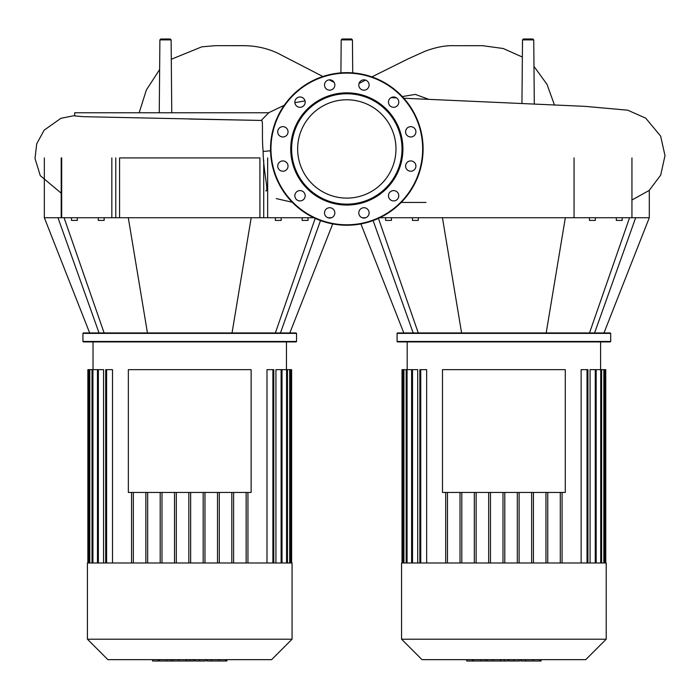 <?xml version="1.0" encoding="UTF-8"?>
<svg xmlns="http://www.w3.org/2000/svg" width="700" height="700" viewBox="0 0 700 700"><rect width="100%" height="100%" fill="white"/><g stroke="black" fill="none" stroke-linecap="round" stroke-linejoin="round"><path stroke-width="1.05" d="M442.496 492.441L565.285 492.441L565.285 369.652L442.496 369.652L442.496 492.441M503.886 562.992L401.564 562.992L401.564 639.196L606.209 639.196L606.209 562.992L503.886 562.992M401.564 639.196L422.03 659.654L585.742 659.654L606.209 639.196M587.93 562.992L587.93 369.652L581.131 369.652L581.131 562.992M605.762 562.992L605.762 369.652L590.074 369.652L590.074 562.992M545.965 562.992L545.965 492.441M533.435 562.992L533.435 492.441M531.641 562.992L531.641 492.441M519.111 562.992L519.111 492.441M517.317 562.992L517.317 492.441M504.787 562.992L504.787 492.441M502.994 562.992L502.994 492.441M490.464 562.992L490.464 492.441M488.67 562.992L488.67 492.441M476.14 562.992L476.14 492.441M474.338 562.992L474.338 492.441M461.808 562.992L461.808 492.441M460.014 562.992L460.014 492.441M447.484 562.992L447.484 492.441M417.699 562.992L417.699 369.652L411.618 369.652L411.618 562.992M426.65 562.992L426.65 369.652L419.851 369.652L419.851 562.992M445.69 562.992L445.69 492.441M547.759 562.992L547.759 492.441M402.911 562.992L402.911 369.652L411.618 369.652M402.911 369.652L402.019 369.652L402.019 562.992M560.289 562.992L560.289 492.441M562.082 562.992L562.082 492.441M540.54 661.001L522.174 661.001M539.683 661.001L539.683 659.654M519.452 659.654L519.452 661.001L508.874 661.001L508.874 659.654M513.791 661.001L513.791 659.654M500.832 659.654L500.832 661.001L507.71 661.001L507.71 659.654M500.832 661.001L466.725 661.001L466.725 659.654M472.57 661.001L472.57 659.654M473.506 661.001L473.506 659.654M480.856 661.001L480.856 659.654M485.284 661.001L485.284 659.654M487.218 661.001L487.218 659.654M492.896 661.001L492.896 659.654M128.354 492.441L251.134 492.441L251.134 369.652L128.354 369.652L128.354 492.441M340.909 72.888L341.197 39.883L342.099 38.999L351.54 38.999L352.433 39.883L341.197 39.883M352.721 72.888L352.433 39.883M159.259 112.761L159.889 39.883L160.79 38.999L170.231 38.999L171.124 39.883L159.889 39.883M171.763 112.761L171.124 39.883M521.946 103.434L522.506 39.883L523.399 38.999L532.84 38.999L533.741 39.883L522.506 39.883M534.301 103.968L533.741 39.883M74.699 112.761L268.765 112.761L261.196 120.444L83.457 116.681L74.699 115.903L74.699 112.761M189.744 119.044L261.196 120.444C263.594 118.851 261.511 135.179 263.148 151.454C263.086 169.531 269.185 193.025 265.773 190.803M503.886 333.392L610.697 333.392L610.251 332.946L397.53 332.946L397.084 333.392L503.886 333.392M397.084 341.477L397.53 341.924L610.251 341.924L610.697 341.477L397.084 341.477L397.084 333.392M616.332 217.726L616.332 220.412L622.16 220.412L622.16 217.726M589.488 217.726L589.488 220.412L595.324 220.412L595.324 217.726M385.613 217.726L385.613 220.412L391.449 220.412L391.449 217.726M418.285 217.726L418.285 220.412L412.457 220.412L412.457 217.726M594.589 332.946L635.67 217.726L649.294 217.726L603.969 332.946M589.505 332.946L629.571 217.726M546.184 332.946L565.337 217.726L635.67 217.726M461.597 332.946L442.435 217.726L565.337 217.726M379.838 217.726L442.435 217.726M413.184 332.946L373.118 220.561M362.145 217.726L365.75 217.726M418.267 332.946L378.21 217.726M334.119 82.364A5.163 5.163 0 0 0 329.315 79.861L334.119 82.364M346.815 99.785A49.166 49.166 0 0 1 395.981 148.951A49.166 49.166 0 0 1 346.815 198.109A49.166 49.166 0 0 1 297.649 148.951A49.166 49.166 0 0 1 346.815 99.785M346.815 225.243A76.291 76.291 0 0 1 270.524 148.951A76.291 76.291 0 0 1 346.815 72.651A76.291 76.291 0 0 1 423.106 148.951A76.291 76.291 0 0 1 346.815 225.243A76.291 76.291 0 0 1 270.524 148.951A76.291 76.291 0 0 1 346.815 72.651M346.815 205.048A56.096 56.096 0 0 1 290.719 148.951A56.096 56.096 0 0 1 346.815 92.846A56.096 56.096 0 0 1 402.911 148.951A56.096 56.096 0 0 1 346.815 205.048M346.815 204.146A55.204 55.204 0 0 1 291.62 148.951A55.204 55.204 0 0 1 346.815 93.748A55.204 55.204 0 0 1 402.019 148.951A55.204 55.204 0 0 1 346.815 204.146M369.11 85.006A5.163 5.163 0 0 1 363.947 90.169A5.163 5.163 0 0 1 358.785 85.006A5.163 5.163 0 0 1 363.947 79.844A5.163 5.163 0 0 1 369.11 85.006M398.09 104.72A5.163 5.163 0 0 1 391.046 106.61A5.163 5.163 0 0 1 389.156 99.558A5.163 5.163 0 0 1 396.2 97.668A5.163 5.163 0 0 1 398.09 104.72M413.332 136.281A5.163 5.163 0 0 1 406.289 134.391A5.163 5.163 0 0 1 408.179 127.347A5.163 5.163 0 0 1 415.223 129.237A5.163 5.163 0 0 1 413.332 136.281M410.751 171.237A5.163 5.163 0 0 1 405.598 166.084A5.163 5.163 0 0 1 410.751 160.921A5.163 5.163 0 0 1 415.914 166.084A5.163 5.163 0 0 1 410.751 171.237M391.046 200.226A5.163 5.163 0 0 1 389.156 193.174A5.163 5.163 0 0 1 396.2 191.284A5.163 5.163 0 0 1 398.09 198.336A5.163 5.163 0 0 1 391.046 200.226M359.476 215.469A5.163 5.163 0 0 1 361.366 208.416A5.163 5.163 0 0 1 368.419 210.306A5.163 5.163 0 0 1 366.529 217.359A5.163 5.163 0 0 1 359.476 215.469M324.52 212.888A5.163 5.163 0 0 1 329.683 207.725A5.163 5.163 0 0 1 334.845 212.888A5.163 5.163 0 0 1 329.683 218.05A5.163 5.163 0 0 1 324.52 212.888M295.54 193.174A5.163 5.163 0 0 1 302.592 191.284A5.163 5.163 0 0 1 304.483 198.336A5.163 5.163 0 0 1 297.43 200.226A5.163 5.163 0 0 1 295.54 193.174M280.297 161.612A5.163 5.163 0 0 1 287.35 163.502A5.163 5.163 0 0 1 285.46 170.546A5.163 5.163 0 0 1 278.408 168.656A5.163 5.163 0 0 1 280.297 161.612M282.879 126.656A5.163 5.163 0 0 1 288.041 131.819A5.163 5.163 0 0 1 282.879 136.972A5.163 5.163 0 0 1 277.716 131.819A5.163 5.163 0 0 1 282.879 126.656M302.592 97.668A5.163 5.163 0 0 1 304.483 104.72A5.163 5.163 0 0 1 297.43 106.61A5.163 5.163 0 0 1 295.54 99.558A5.163 5.163 0 0 1 302.592 97.668M334.154 82.425A5.163 5.163 0 0 1 332.264 89.478A5.163 5.163 0 0 1 325.211 87.587A5.163 5.163 0 0 1 327.101 80.535A5.163 5.163 0 0 1 334.154 82.425M189.744 333.392L296.555 333.392L296.109 332.946L83.388 332.946L82.933 333.392L189.744 333.392M82.933 341.477L83.388 341.924L296.109 341.924L296.555 341.477L82.933 341.477L82.933 333.392M302.181 217.726L302.181 220.412L308.017 220.412L308.017 217.726M275.345 217.726L275.345 220.412L281.181 220.412L281.181 217.726M71.47 217.726L71.47 220.412L77.306 220.412L77.306 217.726M104.142 217.726L104.142 220.412L98.315 220.412L98.315 217.726M327.88 217.726L331.485 217.726M280.446 332.946L320.512 220.561M275.363 332.946L315.192 218.383M232.041 332.946L251.195 217.726L267.654 217.726L267.654 157.92M147.446 332.946L128.293 217.726L251.195 217.726M313.793 217.726L267.654 217.726M111.834 157.92L111.834 217.726L128.293 217.726M111.834 217.726L61.688 217.726L61.688 157.92M99.041 332.946L57.96 217.726L61.688 217.726M89.67 332.946L44.336 217.726L57.96 217.726M104.125 332.946L64.067 217.726M119.578 217.726L119.578 157.92L259.91 157.92L259.91 217.726M189.744 562.992L87.421 562.992L87.421 639.196L292.066 639.196L292.066 562.992L189.744 562.992M87.421 639.196L107.888 659.654L271.6 659.654L292.066 639.196M273.787 562.992L273.787 369.652L266.989 369.652L266.989 562.992M291.62 562.992L291.62 369.652L275.931 369.652L275.931 562.992M231.822 562.992L231.822 492.441M219.293 562.992L219.293 492.441M217.499 562.992L217.499 492.441M204.969 562.992L204.969 492.441M203.175 562.992L203.175 492.441M190.645 562.992L190.645 492.441M188.843 562.992L188.843 492.441M176.312 562.992L176.312 492.441M174.519 562.992L174.519 492.441M161.989 562.992L161.989 492.441M160.195 562.992L160.195 492.441M147.665 562.992L147.665 492.441M145.871 562.992L145.871 492.441M133.341 562.992L133.341 492.441M103.556 562.992L103.556 369.652L97.475 369.652L97.475 562.992M112.499 562.992L112.499 369.652L105.7 369.652L105.7 562.992M131.548 562.992L131.548 492.441M233.616 562.992L233.616 492.441M88.769 562.992L88.769 369.652L97.475 369.652M88.769 369.652L87.868 369.652L87.868 562.992M246.146 562.992L246.146 492.441M247.94 562.992L247.94 492.441M226.398 661.001L208.031 661.001M225.54 661.001L225.54 659.654M205.31 659.654L205.31 661.001L194.722 661.001L194.722 659.654M199.64 661.001L199.64 659.654M186.69 659.654L186.69 661.001L193.567 661.001L193.567 659.654M186.69 661.001L152.582 661.001L152.582 659.654M158.428 661.001L158.428 659.654M159.364 661.001L159.364 659.654M166.714 661.001L166.714 659.654M171.141 661.001L171.141 659.654M173.075 661.001L173.075 659.654M178.754 661.001L178.754 659.654M420.744 562.992L420.744 369.652M412.519 562.992L412.519 369.652M407.067 562.992L407.067 369.652M403.935 562.992L403.935 369.652M604.861 562.992L604.861 369.652M603.846 562.992L603.846 369.652M600.714 562.992L600.714 369.652M595.262 562.992L595.262 369.652M587.029 562.992L587.029 369.652M521.316 661.001L521.316 659.654M525.604 661.001L525.604 659.654M533.164 661.001L533.164 659.654M509.014 661.001L509.014 659.654M504.271 661.001L504.271 659.654M500.404 661.001L500.404 659.654M263.148 151.454L270.55 150.771M428.803 99.356L415.336 94.413L402.281 96.565M574.053 157.92L574.053 217.726M631.942 157.92L631.942 217.726M422.66 148.951A75.845 75.845 0 0 1 346.815 224.787A75.845 75.845 0 0 1 270.97 148.951A75.845 75.845 0 0 1 346.815 73.106A75.845 75.845 0 0 1 422.66 148.951M115.771 157.92L115.771 217.726M263.716 217.726L263.716 160.125M106.601 562.992L106.601 369.652M98.368 562.992L98.368 369.652M92.916 562.992L92.916 369.652M89.793 562.992L89.793 369.652M290.719 562.992L290.719 369.652M289.695 562.992L289.695 369.652M286.571 562.992L286.571 369.652M281.12 562.992L281.12 369.652M272.886 562.992L272.886 369.652M207.174 661.001L207.174 659.654M211.461 661.001L211.461 659.654M219.021 661.001L219.021 659.654M194.871 661.001L194.871 659.654M190.129 661.001L190.129 659.654M186.261 661.001L186.261 659.654M600.6 369.652L600.6 341.924M407.181 369.652L407.181 341.924M406.166 369.652L406.166 562.992M403.034 369.652L403.034 562.992M596.164 562.992L596.164 369.652M601.615 562.992L601.615 369.652M604.739 562.992L604.739 369.652M541.056 659.654L541.056 661.001M520.8 659.654L520.8 661.001M139.16 112.761L146.37 89.968L159.635 69.536M171.299 59.272L201.81 46.839L215.329 45.675L244.186 45.666C257.915 45.859 270.401 49.053 281.654 55.23L322.901 76.501M268.616 112.761L284.27 105.263M294.875 102.664L305.025 100.914M292.233 202.248L276.273 198.599M359.021 83.466L365.592 80.115M371.875 76.886L408.809 58.538L424.953 51.284C435.627 47.276 445.183 45.413 453.609 45.692L482.519 45.684L503.204 48.501L522.358 57.033M554.409 104.869L547.041 84.42L533.969 66.36M391.099 97.641L396.559 97.895M403.812 98.236L585.034 106.356L627.725 110.189L645.715 118.143L660.642 136.115L665 155.61L660.686 175.149L649.119 190.479L632.433 199.727M425.985 202.431L401.196 202.457M74.699 115.561L60.944 118.3L44.188 130.13L36.732 143.763L35 158.463L40.276 175.648L61.197 193.148M610.697 341.477L610.697 333.392M403.812 332.946L360.92 223.921M649.294 190.321L649.294 217.726M296.555 341.477L296.555 333.392M289.817 332.946L332.71 223.921M44.336 157.92L44.336 217.726M61.197 217.726L61.197 157.92M286.457 369.652L286.457 341.924M93.03 369.652L93.03 341.924M92.024 369.652L92.024 562.992M88.891 369.652L88.891 562.992M282.012 562.992L282.012 369.652M287.464 562.992L287.464 369.652M290.596 562.992L290.596 369.652M226.914 659.654L226.914 661.001M206.657 659.654L206.657 661.001"/></g></svg>
